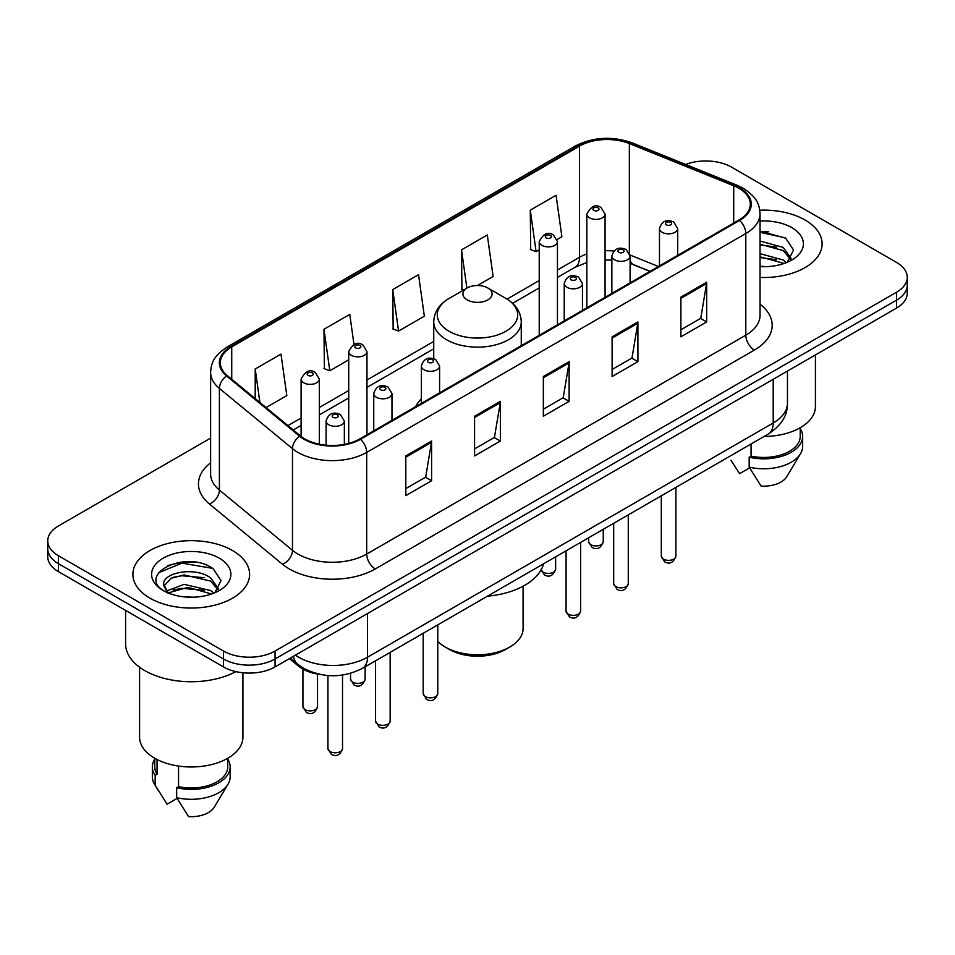 <?xml version="1.0" encoding="UTF-8"?>
<svg xmlns="http://www.w3.org/2000/svg" width="955" height="955" viewBox="0 0 955 955"><rect width="100%" height="100%" fill="white"/><g stroke="black" fill="none" stroke-linecap="round" stroke-linejoin="round"><path stroke-width="1.43" d="M421.358 398.772A64.427 37.197 0 0 0 415.592 406.711M649.925 271.411L631.183 263.831A48.633 28.077 0 0 0 630.085 263.413L633.714 264.69A21.881 10.242 -68 0 1 630.085 260.142M321.131 674.636A36.469 21.058 180 0 1 298.497 666.077L289.437 658.616M196.109 562.304A48.633 28.077 0 0 0 167.65 565.682M768.62 231.767A48.633 28.077 0 0 0 760.037 231.707M210.613 438.106L58.434 525.966A36.469 21.058 0 0 0 47.75 540.852L47.75 556.729A36.469 21.058 0 0 0 58.434 571.627L223.482 666.912A36.469 21.058 0 0 0 275.064 666.912L896.566 308.083A36.469 21.058 0 0 0 907.25 293.197L907.25 285.259A36.469 21.058 0 0 1 896.566 300.145A36.469 21.058 0 0 0 907.25 285.259L907.25 277.32A36.469 21.058 0 0 0 896.566 262.422L731.518 167.137A36.469 21.058 0 0 0 685.642 164.451M47.75 540.852A36.469 21.058 0 0 0 58.434 555.738L223.482 651.035A36.469 21.058 0 0 0 275.064 651.035L275.064 658.974L896.566 300.145L275.064 658.974A36.469 21.058 0 0 1 223.482 658.974A36.469 21.058 0 0 0 275.064 658.974L275.064 666.912M58.434 555.738L58.434 563.677L223.482 658.974L58.434 563.677A36.469 21.058 0 0 1 47.75 548.791A36.469 21.058 0 0 0 58.434 563.677L58.434 571.627M805.017 219.996A58.351 33.688 0 0 0 759.786 210.207A58.351 33.688 0 0 1 805.017 219.996A58.351 33.688 0 0 1 822.112 243.812A58.351 33.688 0 0 0 805.017 219.996M232.507 550.534A58.351 33.688 0 0 0 168.916 543.228A58.351 33.688 0 0 0 132.888 574.349A58.351 33.688 0 0 0 149.983 598.176A58.351 33.688 0 0 0 213.574 605.482A58.351 33.688 0 0 0 249.601 574.349A58.351 33.688 0 0 0 232.507 550.534A58.351 33.688 0 0 0 168.916 543.228A58.351 33.688 0 0 0 132.888 574.349A58.351 33.688 0 0 0 149.983 598.176A58.351 33.688 0 0 0 213.574 605.482A58.351 33.688 0 0 0 249.601 574.349A58.351 33.688 0 0 0 232.507 550.534M738.907 188.278A38.904 22.454 180 0 1 750.308 204.155A38.904 22.454 180 0 1 738.907 220.044L359.82 438.906A38.904 22.454 180 0 1 300.443 435.91L227.374 375.661A38.904 22.454 180 0 1 220.33 362.781A38.904 22.454 180 0 1 231.731 346.892L579.542 146.091A38.904 22.454 180 0 1 629.357 143.572L733.715 185.759A38.904 22.454 180 0 1 738.907 188.278M739.6 187.884A39.871 23.027 0 0 0 734.276 185.306L629.918 143.119A39.871 23.027 0 0 0 578.849 145.697L231.038 346.498A39.871 23.027 0 0 0 226.574 375.983L299.643 436.232A39.871 23.027 0 0 0 360.501 439.312L739.6 220.438A39.871 23.027 0 0 0 739.6 187.884M405.803 455.929L405.803 495.645L431.6 480.747L431.6 441.043L405.803 455.929M405.803 488.59L425.667 477.13L431.493 442.368A9.729 5.611 -120 0 0 431.6 441.043M425.5 477.225L431.6 480.747M474.575 416.237L474.575 455.941L500.36 441.043L500.36 401.339L474.575 416.237M474.575 448.886L494.439 437.426L500.265 402.664A9.729 5.611 -120 0 0 500.36 401.339M494.26 437.521L500.36 441.043M680.891 297.124L680.891 336.829L706.676 321.931L706.676 282.226L680.891 297.124M680.891 329.773L700.755 318.313L706.569 283.551A9.729 5.611 -120 0 0 706.676 282.226M700.576 318.409L706.676 321.931M612.119 336.829L612.119 376.533L637.904 361.635L637.904 321.931L612.119 336.829M612.119 369.478L631.983 358.018L637.797 323.256A9.729 5.611 -120 0 0 637.904 321.931M631.804 358.113L637.904 361.635M543.347 376.533L543.347 416.237L569.132 401.339L569.132 361.635L543.347 376.533M543.347 409.182L563.211 397.722L569.037 362.96A9.729 5.611 -120 0 0 569.132 361.635M563.032 397.817L569.132 401.339M760.037 277.439A58.351 33.688 0 0 0 822.112 243.812A58.351 33.688 0 0 1 760.037 277.439M275.064 651.035L896.566 292.206A36.469 21.058 0 0 0 907.25 277.32M266.063 407.558L286.81 395.585L280.985 354.09L255.2 368.988L255.2 398.605M477.44 285.521L493.126 276.473L487.301 234.978L461.516 249.876L461.922 289.341M557.123 239.514L561.886 236.768L556.073 195.274L530.276 210.172L530.694 249.637M353.983 344.469L349.757 314.386L323.972 329.284L324.39 368.749M392.744 289.58L398.557 331.063L424.354 316.177L418.529 274.682L392.744 289.58L393.162 329.045M398.557 331.063L392.744 328.878M463.7 289.998L461.516 289.186M461.516 249.876L466.888 288.159M530.276 210.172L536.101 251.654L539.217 249.852M536.101 251.654L530.276 249.482M323.972 329.284L329.797 370.767L348.718 359.832M329.797 370.767L323.972 368.582M255.2 368.988L259.903 402.485M764.155 436.435A51.666 29.832 0 0 0 815.427 406.603L815.427 354.938M760.037 266.254L766.376 266.648M760.037 253.648L783.184 260.023L786.407 262.601M760.037 256.811L783.184 263.174M760.037 241.042L783.184 247.417L791.086 258.316M760.037 244.241L783.184 250.556L790.465 259.139M760.037 266.6A39.644 22.884 0 0 0 791.791 259.999A39.644 22.884 0 0 0 791.791 227.636A39.644 22.884 0 0 0 760.037 221.035M787.338 262.207L793.545 250.019L785.69 238.177L760.037 231.086M730.933 460.25L739.588 473.668L749.615 467.878M751.06 443.991L751.06 456.12A36.469 21.058 0 0 0 800.23 436.387L800.23 427.733M751.06 456.12L749.174 457.206L749.174 467.138L761.075 486.071A24.317 14.039 0 0 0 786.741 476.7L800.529 453.637A38.904 22.454 0 0 0 802.654 446.307L802.654 436.387A38.904 22.454 0 0 0 800.23 428.568M749.174 467.138A38.904 22.454 0 0 0 800.529 453.637M749.174 457.206A38.904 22.454 0 0 0 802.654 436.387M760.037 232.316L785.153 237.819M760.037 244.922L776.582 247.142M760.037 257.528L776.546 259.736M437.772 641.366A45.589 26.322 0 0 0 445.269 647.06L449.566 649.543A39.513 22.813 0 0 0 505.434 649.543L509.731 647.06A45.589 26.322 0 0 0 523.089 628.45L523.089 586.215M449.566 649.543L445.269 647.06A45.589 26.322 0 0 0 509.731 647.06M467.186 299.894A14.588 8.428 0 0 0 487.814 299.894A14.588 8.428 0 0 0 487.814 287.98L505.923 298.438A40.206 23.207 0 0 0 505.923 298.438A40.206 23.207 0 0 1 505.923 331.266A40.206 23.207 0 0 1 449.077 331.266A40.206 23.207 0 0 1 449.065 298.438C439.169 304.323 434.059 312.13 433.737 321.871A43.763 25.272 0 0 0 446.558 339.741A43.763 25.272 0 0 0 494.248 345.221A43.763 25.272 0 0 0 521.263 321.871C520.941 312.13 515.831 304.323 505.935 298.438L487.814 287.98A14.588 8.428 0 0 0 467.186 287.98A14.588 8.428 0 0 0 467.186 299.894M487.528 596.147A66.862 38.606 0 0 0 543.61 563.76M125.594 610.4L125.594 643.837A65.644 37.902 0 0 0 144.826 670.637A65.644 37.902 0 0 0 235.909 671.616M139.573 667.223L139.573 737.141A51.666 29.832 0 0 0 154.71 758.234A51.666 29.832 0 0 0 211.019 764.704A51.666 29.832 0 0 0 242.916 737.141L242.916 672.762M184.601 596.911L193.865 597.185M166.433 591.097L184.136 584.341L210.673 590.56L213.896 593.139M167.734 593.067L187.932 587.349L210.673 593.712M163.759 584.436L168.307 593.019M163.806 585.2C160.989 573.012 194.438 565.826 210.673 577.942L218.576 588.853M163.926 586.024L171.267 578.217L184.076 574.922L210.673 581.094L217.955 589.677M214.827 592.745L221.035 580.556L213.18 568.714C185.377 548.731 135.944 575.065 164.487 591.217L164.63 591.312M219.268 558.174A39.644 22.884 0 0 0 163.21 558.174A39.644 22.884 0 0 0 163.21 590.536A39.644 22.884 0 0 0 219.268 590.536A39.644 22.884 0 0 0 219.268 558.174M154.77 758.27L154.77 766.925A36.469 21.058 0 0 0 157.05 774.254L157.05 759.512M154.77 759.106A38.904 22.454 0 0 0 152.346 766.925L152.346 776.845A38.904 22.454 0 0 0 154.471 784.174A38.904 22.454 0 0 0 155.176 785.261L167.077 804.194L177.105 798.416M155.176 785.261L155.176 775.341L157.05 774.254M152.346 766.925A38.904 22.454 0 0 0 155.176 775.341M167.662 593.031L163.902 585.821M178.549 766.053L178.549 786.657A36.469 21.058 0 0 0 227.72 766.925L227.72 758.27M178.549 786.657L176.663 787.744L176.663 797.676L188.565 816.609A24.317 14.039 0 0 0 214.23 807.238L228.018 784.174A38.904 22.454 0 0 0 230.143 776.845L230.143 766.925A38.904 22.454 0 0 0 227.72 759.106M176.663 797.676A38.904 22.454 0 0 0 228.018 784.174M176.663 787.744A38.904 22.454 0 0 0 230.143 766.925M158.697 572.69L181.963 563.14L212.643 568.356M173.237 577.333L181.963 575.746L204.072 577.68M173.13 589.963L181.963 588.352L204.036 590.274M166.277 590.906L166.946 590.584M298.497 664.835L298.497 666.077M295.429 655.154A48.633 28.077 0 0 0 298.7 657.231A48.633 28.077 0 0 0 367.472 657.231L773.216 422.981A48.633 28.077 0 0 0 787.457 403.129C787.815 415.198 781.381 425.524 768.178 434.107L362.434 668.369A24.317 14.039 60 0 0 367.472 657.231L367.472 613.564M773.216 379.302L773.216 422.981A24.317 14.039 60 0 1 768.178 434.107M293.46 656.288A24.317 16.259 129.5 0 0 297.697 664.191L290.308 658.102M896.566 308.083L896.566 292.206M223.482 666.912L223.482 651.035M760.037 304.203A60.786 35.096 180 0 1 754.39 350.079L375.291 568.941A12.152 7.019 60 0 1 366.696 554.055L745.795 335.181A48.633 28.077 0 0 0 760.037 315.329L760.037 213.693A48.633 28.077 180 0 1 745.795 233.545A12.152 7.019 -120 0 0 739.6 220.438M375.291 568.941A60.786 35.096 180 0 1 289.329 568.941A60.786 35.096 180 0 1 282.513 564.262L209.443 504.013A60.786 35.096 180 0 1 210.613 462.817M297.924 554.055A48.633 28.077 0 0 0 366.696 554.055L366.696 452.407A48.633 28.077 180 0 1 292.481 448.659L219.399 388.41A48.633 28.077 180 0 1 210.613 372.307L210.613 473.955A48.633 28.077 0 0 0 219.399 490.058L292.481 550.307A48.633 28.077 0 0 0 297.924 554.055M760.037 213.693C759.249 205.337 758.473 198.377 743.277 188.266L736.878 185.175A12.152 5.694 112 0 0 734.276 185.306M736.878 185.175L632.52 142.987C612.382 135.861 593.27 136.887 575.185 146.079A12.152 7.019 60 0 1 578.849 145.697M231.038 346.498A12.152 7.019 -120 0 0 227.374 346.892C212.631 356.561 211.282 363.843 210.613 372.307M226.574 375.983A12.152 8.129 129.5 0 0 219.399 388.41L219.399 490.058A12.152 8.129 -50.5 0 1 209.443 504.013M632.52 142.987A12.152 5.694 112 0 0 629.918 143.119M299.643 436.232A12.152 8.129 129.5 0 0 292.481 448.659L292.481 550.307A12.152 8.129 -50.5 0 1 282.513 564.262M360.501 439.312A12.152 7.019 60 0 1 366.696 452.407L745.795 233.545L745.795 335.181A12.152 7.019 60 0 0 754.39 350.079M231.731 346.892L231.731 379.254M733.715 185.759L733.715 223.04M629.357 143.572L629.357 252.932M658.437 266.505L630.014 255.009M613.91 251.034A38.904 22.454 0 0 0 605.076 250.711M586.836 253.958A38.904 22.454 0 0 0 579.542 257.265L557.445 270.014M579.542 146.091L579.542 257.265A21.881 12.63 60 0 1 575.006 267.281L557.445 277.416M539.217 280.543L507.057 299.118M433.737 341.448L366.959 379.995M348.718 390.523L319.34 407.499M301.1 418.015L287.956 425.608M543.347 377.786L569.037 362.96M612.119 338.082L637.797 323.256M680.891 298.378L706.569 283.551M474.575 417.49L500.265 402.664M405.803 457.194L431.493 442.368M675.889 556.144C673.49 562.698 669.753 564.62 664.692 561.898L661.302 556.144A7.294 4.214 0 0 0 663.439 559.117A7.294 4.214 0 0 0 671.389 560.036A7.294 4.214 0 0 0 675.889 556.144L675.889 487.396M662.149 232.304A9.12 5.264 180 0 1 659.475 228.579C661.803 221.094 666.578 218.934 673.788 222.073L677.716 228.579A9.12 5.264 180 0 1 672.081 233.438A9.12 5.264 180 0 1 662.149 232.304M670.744 222.372A3.044 1.755 0 0 0 666.447 222.372A3.044 1.755 0 0 0 666.447 224.855A3.044 1.755 0 0 0 670.744 224.855A3.044 1.755 0 0 0 670.744 222.372M628.271 583.636C625.859 590.202 622.135 592.112 617.073 589.402L613.683 583.636A7.294 4.214 0 0 0 615.82 586.609A7.294 4.214 0 0 0 623.758 587.528A7.294 4.214 0 0 0 628.271 583.636L628.271 514.888M614.519 259.796A9.12 5.264 180 0 1 611.857 256.071C614.184 248.598 618.947 246.426 626.158 249.565L630.085 256.071A9.12 5.264 180 0 1 624.463 260.942A9.12 5.264 180 0 1 614.519 259.796M623.126 249.864A3.044 1.755 0 0 0 618.828 249.864A3.044 1.755 0 0 0 618.828 252.347A3.044 1.755 0 0 0 623.126 252.347A3.044 1.755 0 0 0 623.126 249.864M580.64 611.128C578.241 617.694 574.504 619.616 569.455 616.894L566.052 611.128A7.294 4.214 0 0 0 568.189 614.113A7.294 4.214 0 0 0 576.14 615.02A7.294 4.214 0 0 0 580.64 611.128L580.64 542.38M566.9 287.288A9.12 5.264 180 0 1 564.226 283.563C566.566 276.091 571.329 273.918 578.539 277.069L582.466 283.563A9.12 5.264 180 0 1 576.832 288.434A9.12 5.264 180 0 1 566.9 287.288M575.495 277.368A3.044 1.755 0 0 0 571.197 277.368A3.044 1.755 0 0 0 571.197 279.851A3.044 1.755 0 0 0 575.495 279.851A3.044 1.755 0 0 0 575.495 277.368M437.772 693.616C435.373 700.182 431.636 702.092 426.575 699.382L423.184 693.616A7.294 4.214 0 0 0 425.321 696.589A7.294 4.214 0 0 0 433.272 697.508A7.294 4.214 0 0 0 437.772 693.616L437.772 624.868M424.032 369.776A9.12 5.264 180 0 1 421.358 366.052C423.686 358.579 428.461 356.406 435.671 359.546L439.598 366.052A9.12 5.264 180 0 1 433.964 370.922A9.12 5.264 180 0 1 424.032 369.776M432.627 359.844A3.044 1.755 0 0 0 428.329 359.844A3.044 1.755 0 0 0 428.329 362.327A3.044 1.755 0 0 0 432.627 362.327A3.044 1.755 0 0 0 432.627 359.844M390.153 721.109C387.742 727.674 384.017 729.596 378.956 726.874L375.566 721.109A7.294 4.214 0 0 0 377.702 724.093A7.294 4.214 0 0 0 385.641 725A7.294 4.214 0 0 0 390.153 721.109L390.153 652.361M376.413 397.268A9.12 5.264 180 0 1 373.739 393.544C376.067 386.071 380.842 383.898 388.04 387.05L391.968 393.544A9.12 5.264 180 0 1 386.345 398.414A9.12 5.264 180 0 1 376.413 397.268M385.008 387.348A3.044 1.755 0 0 0 380.711 387.348A3.044 1.755 0 0 0 380.711 389.831A3.044 1.755 0 0 0 385.008 389.831A3.044 1.755 0 0 0 385.008 387.348M342.523 748.613C340.123 755.166 336.399 757.088 331.337 754.366L327.935 748.613A7.294 4.214 0 0 0 330.072 751.585A7.294 4.214 0 0 0 338.022 752.492A7.294 4.214 0 0 0 342.523 748.613L342.523 675.054M328.783 424.76A9.12 5.264 180 0 1 326.109 421.048C328.448 413.563 333.211 411.39 340.422 414.542L344.349 421.048A9.12 5.264 180 0 1 338.727 425.906A9.12 5.264 180 0 1 328.783 424.76M337.378 414.84A3.044 1.755 0 0 0 333.08 414.84A3.044 1.755 0 0 0 333.08 417.323A3.044 1.755 0 0 0 337.378 417.323A3.044 1.755 0 0 0 337.378 414.84M590.799 544.672A7.294 4.214 0 0 0 598.749 545.592A7.294 4.214 0 0 0 603.25 541.7C600.85 548.265 597.114 550.176 592.052 547.454L588.662 541.7A7.294 4.214 0 0 0 590.799 544.672M605.076 297.315L605.076 214.135A9.12 5.264 180 0 1 599.442 218.993A9.12 5.264 180 0 1 589.51 217.859A9.12 5.264 180 0 1 586.836 214.135L586.836 307.844M593.807 210.41A3.044 1.755 0 0 0 598.105 210.41A3.044 1.755 0 0 0 598.105 207.927A3.044 1.755 0 0 0 593.807 207.927A3.044 1.755 0 0 0 593.807 210.41M541.127 569.849A7.294 4.214 0 0 0 543.18 572.176A7.294 4.214 0 0 0 551.131 573.084A7.294 4.214 0 0 0 555.631 569.192C553.22 575.758 549.495 577.68 544.434 574.958L541.043 569.192M557.445 324.807L557.445 241.627A9.12 5.264 180 0 1 551.823 246.497A9.12 5.264 180 0 1 541.891 245.351A9.12 5.264 180 0 1 539.217 241.627L539.217 335.336M546.188 237.914A3.044 1.755 0 0 0 550.486 237.914A3.044 1.755 0 0 0 550.486 235.431A3.044 1.755 0 0 0 546.188 235.431A3.044 1.755 0 0 0 546.188 237.914M352.682 682.157A7.294 4.214 0 0 0 360.632 683.064A7.294 4.214 0 0 0 365.132 679.172C362.733 685.738 358.996 687.66 353.947 684.938L350.545 679.172A7.294 4.214 0 0 0 352.682 682.157M366.959 434.788L366.959 351.607A9.12 5.264 180 0 1 361.324 356.478A9.12 5.264 180 0 1 351.392 355.332A9.12 5.264 180 0 1 348.718 351.607L348.718 443.395M355.69 347.895A3.044 1.755 0 0 0 359.987 347.895A3.044 1.755 0 0 0 359.987 345.412A3.044 1.755 0 0 0 355.69 345.412A3.044 1.755 0 0 0 355.69 347.895M305.063 709.649A7.294 4.214 0 0 0 313.013 710.556A7.294 4.214 0 0 0 317.514 706.664C315.114 713.23 311.378 715.152 306.316 712.43L302.926 706.664A7.294 4.214 0 0 0 305.063 709.649M319.34 444.206L319.34 379.111A9.12 5.264 180 0 1 313.706 383.97A9.12 5.264 180 0 1 303.774 382.824A9.12 5.264 180 0 1 301.1 379.111L301.1 436.435M308.071 375.387A3.044 1.755 0 0 0 312.369 375.387A3.044 1.755 0 0 0 312.369 372.904A3.044 1.755 0 0 0 308.071 372.904A3.044 1.755 0 0 0 308.071 375.387M362.434 668.369C342.869 678.193 323.303 678.193 303.738 668.369L297.697 664.191M787.457 403.129L787.457 371.089M575.185 146.079L227.374 346.892M611.857 260.07L605.076 259.963M586.836 262.529L575.006 267.281M539.217 287.944L512.596 303.32M433.737 348.85L366.959 387.396M348.718 397.925L319.34 414.888M301.1 425.417L293.233 429.965M650.104 271.316L633.714 264.69M521.263 345.698L521.263 321.871M433.737 358.71L433.737 321.871M467.186 287.98L449.065 298.438M158.423 790.776L154.471 784.174M661.302 556.144L661.302 495.812M659.475 265.908L659.475 228.579M677.716 255.379L677.716 228.579M613.683 583.636L613.683 523.316M611.857 293.4L611.857 256.071M630.085 282.871L630.085 256.071M566.052 611.128L566.052 550.808M564.226 320.892L564.226 283.563M582.466 310.363L582.466 283.563M423.184 693.616L423.184 633.296M421.358 403.38L421.358 366.052M439.598 392.851L439.598 366.052M375.566 721.109L375.566 660.788M373.739 430.872L373.739 393.544M391.968 420.343L391.968 393.544M327.935 748.613L327.935 675.531M326.109 445.197L326.109 421.048M344.349 444.385L344.349 421.048M603.25 541.7L603.25 529.333M605.076 214.135L601.149 207.629C595.86 203.809 591.085 205.982 586.836 214.135M588.662 541.7L588.662 537.749M555.631 569.192L555.631 556.825M557.445 241.627L553.518 235.121C548.23 231.313 543.467 233.474 539.217 241.627M365.132 679.172L365.132 666.805M366.959 351.607L363.031 345.101C357.743 341.293 352.968 343.454 348.718 351.607M350.545 679.172L350.545 673.347M317.514 706.664L317.514 674.099M319.34 379.111L315.401 372.605C310.112 368.785 305.349 370.946 301.1 379.111M302.926 706.664L302.926 669.085"/></g></svg>
